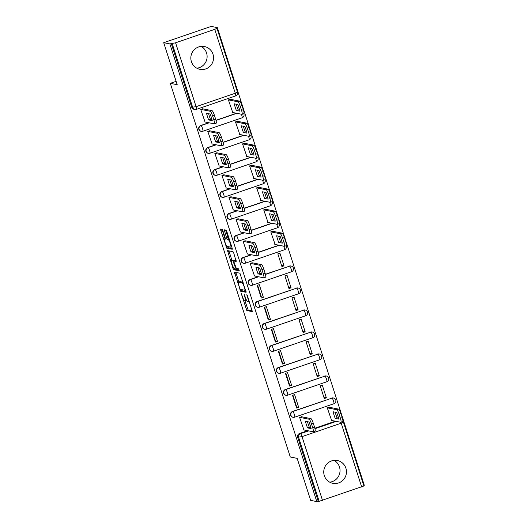 <?xml version="1.0" encoding="UTF-8"?>
<svg xmlns="http://www.w3.org/2000/svg" width="528" height="528" viewBox="0 0 528 528"><rect width="100%" height="100%" fill="white"/><g stroke="black" fill="none" stroke-linecap="round" stroke-linejoin="round"><path stroke-width="0.79" d="M241.23 293.456L246.8 310.537L252.292 311.619L247.394 295.588L246.853 294.578L247.586 297.409A4.679 0.858 -108.9 0 1 248.134 301.64A4.679 0.858 -108.9 0 1 248.035 301.646L247.579 301.554A4.679 0.858 -108.9 0 1 245.19 296.934L244.055 294.017L244.761 296.848A4.679 0.858 -108.9 0 1 245.309 301.079A4.679 0.858 -108.9 0 1 245.216 301.085L244.761 300.993A4.679 0.858 -108.9 0 1 242.365 296.373L241.23 293.456M324.311 475.616A11.616 11.352 101.2 0 0 332.845 483.305A11.616 11.352 101.2 0 0 345.906 468.211A11.616 11.352 101.2 0 0 337.372 460.522A11.616 11.352 101.2 0 0 324.311 475.616M329.729 482.183A11.616 11.352 101.2 0 0 334.059 460.37M191.393 61.631A11.616 11.352 101.2 0 0 199.927 69.32A11.616 11.352 101.2 0 0 212.989 54.226A11.616 11.352 101.2 0 0 204.455 46.537A11.616 11.352 101.2 0 0 191.393 61.631M196.812 68.198A11.616 11.352 101.2 0 0 201.142 46.385M222.928 230.828L222.182 229.39L220.651 229.086L220.79 230.406L226.783 248.186L232.241 249.269L232.102 247.942L226.855 231.614L226.109 230.168L224.228 229.799L226.644 238.115L227.39 239.56L228.307 239.738A3.907 0.719 -108.9 0 1 230.248 243.408A3.907 0.719 -108.9 0 1 230.769 247.137A3.907 0.719 -108.9 0 1 230.683 247.144L227.093 246.431A3.907 0.719 -108.9 0 1 225.159 242.761A3.907 0.719 -108.9 0 1 224.638 239.032A3.907 0.719 -108.9 0 1 224.717 239.026L225.344 239.144L225.172 237.818L222.928 230.828M316.807 501.6L310.655 500.379L297.165 458.363L290.275 456.991L170.306 83.332L177.197 84.704L163.706 42.682L169.858 43.903L316.807 501.6L319.15 501.316L298.637 437.441A2.977 2.911 -78.8 0 1 300.505 433.673L308.642 430.881M234.472 272.125L240.603 291.225L246.088 292.307L239.93 273.214L234.472 272.125M232.947 268.264L227.528 250.609L233.02 251.691L233.765 253.136L236.181 261.446L233.911 261.01L234.076 262.33L236.313 268.409L238.623 268.871L239.263 270.805L233.693 269.702L232.947 268.264L233.93 267.92M163.706 42.682L211.193 26.4L217.345 27.621L364.294 485.318L363.766 485.496M169.858 43.903L175.586 42.794L214.764 29.357L216.982 28.327L215.959 28.096L217.345 27.621M318.186 501.125L297.68 437.25A2.977 2.911 -78.8 0 1 299.548 433.481L307.685 430.69M314.84 428.234L335.372 421.199M363.865 485.984L319.15 501.316M329.406 407.286L327.281 407.847L331.617 420.453M301.712 416.783L299.587 417.344L303.923 429.944M294.815 402.475A6.851 0.713 162.2 0 1 295.218 402.395M298.676 407.326L294.604 394.634L292.525 395.347L296.604 408.038L298.676 407.326L296.67 406.93L292.908 395.215M326.37 397.828L322.291 385.143L320.219 385.856L324.291 398.541L326.37 397.828L323.908 397.34M287.753 380.477A6.851 0.713 162.2 0 1 288.156 380.398M291.614 385.328L287.542 372.636L285.463 373.349L289.542 386.041L291.614 385.328L289.608 384.932L285.846 373.217M319.308 375.837L315.229 363.145L313.157 363.858L317.229 376.543L319.308 375.837L316.846 375.349M280.691 358.479A6.851 0.713 162.2 0 1 281.094 358.406M284.552 363.33L280.48 350.645L278.401 351.358L282.48 364.043L284.552 363.33L282.546 362.934L278.784 351.226M312.246 353.839L308.167 341.147L306.095 341.86L310.167 354.552L312.246 353.839L309.784 353.351M273.629 336.481A6.851 0.713 162.2 0 1 274.025 336.409M277.49 341.339L273.418 328.647L271.339 329.36L275.411 342.052L277.49 341.339L275.484 340.936L271.722 329.228M305.184 331.841L301.105 319.15L299.033 319.862L303.105 332.554L305.184 331.841L302.722 331.353M266.567 314.483A6.851 0.713 162.2 0 1 266.963 314.411M270.428 319.341L266.356 306.649L264.277 307.362L268.349 320.054L270.428 319.341L268.422 318.938L264.66 307.23M298.122 309.844L294.043 297.152L291.971 297.865L296.043 310.556L298.122 309.844L295.66 309.355M259.505 292.492A6.851 0.713 162.2 0 1 259.901 292.413M263.366 297.343L259.294 284.651L257.215 285.364L261.287 298.056L263.366 297.343L261.36 296.947L257.598 285.232M291.06 287.846L286.981 275.161L284.909 275.873L288.981 288.559L291.06 287.846L288.598 287.357M252.278 262.805L250.153 263.366L254.489 275.972M283.998 265.855L279.919 253.163L277.847 253.876L281.919 266.567L283.998 265.855L281.53 265.366M245.216 240.808L243.091 241.375L247.427 253.975M272.91 231.317L270.785 231.878L275.114 244.477M238.154 218.816L236.029 219.377L240.365 231.977M265.841 209.319L263.716 209.88L268.052 222.479M231.092 196.819L228.967 197.38L233.303 209.979M258.779 187.321L256.654 187.882L260.99 200.488M224.03 174.821L221.905 175.382L226.241 187.981M251.717 165.323L249.592 165.891L253.928 178.49M216.968 152.823L214.843 153.384L219.179 165.99M244.655 143.332L242.53 143.893L246.866 156.493M209.906 130.825L207.781 131.393L212.117 143.992M237.593 121.334L235.468 121.895L239.804 134.495M202.844 108.834L200.719 109.395L205.049 121.994M230.531 99.337L228.406 99.898L232.742 112.497M200.673 125.532L201.01 125.598A2.977 0.548 71.1 0 1 202.534 128.542A2.977 0.548 71.1 0 1 202.884 131.234A2.977 0.548 71.1 0 1 202.825 131.241A2.977 2.911 -78.8 0 1 201.34 131.34L200.996 131.274A2.977 2.911 101.2 0 1 200.673 125.532L208.811 122.74M215.965 120.285L236.498 113.243M207.735 147.53L208.078 147.596A2.977 0.548 71.1 0 1 209.596 150.539A2.977 0.548 71.1 0 1 209.946 153.232A2.977 0.548 71.1 0 1 209.887 153.232A2.977 2.911 -78.8 0 1 208.402 153.338L208.058 153.265A2.977 2.911 101.2 0 1 207.735 147.53L215.873 144.738M223.027 142.283L243.566 135.241M214.797 169.521L215.14 169.594A2.977 0.548 71.1 0 1 216.658 172.531A2.977 0.548 71.1 0 1 217.008 175.23A2.977 0.548 71.1 0 1 216.949 175.23A2.977 2.911 -78.8 0 1 215.464 175.336L215.12 175.263A2.977 2.911 101.2 0 1 214.797 169.521L222.935 166.736M230.089 164.281L250.628 157.238M221.859 191.519L222.202 191.585A2.977 0.548 71.1 0 1 223.72 194.528A2.977 0.548 71.1 0 1 224.07 197.228A2.977 0.548 71.1 0 1 224.011 197.228A2.977 2.911 -78.8 0 1 222.526 197.327L222.182 197.261A2.977 2.911 101.2 0 1 221.859 191.519L229.997 188.727M237.151 186.278L257.69 179.236M228.921 213.517L229.264 213.583A2.977 0.548 71.1 0 1 230.782 216.526A2.977 0.548 71.1 0 1 231.132 219.219A2.977 0.548 71.1 0 1 231.073 219.226A2.977 2.911 -78.8 0 1 229.588 219.325L229.244 219.259A2.977 2.911 101.2 0 1 228.921 213.517L237.059 210.725M244.22 208.27L264.752 201.234M235.983 235.514L236.326 235.58A2.977 0.548 71.1 0 1 237.844 238.524A2.977 0.548 71.1 0 1 238.194 241.217A2.977 0.548 71.1 0 1 238.135 241.223A2.977 2.911 -78.8 0 1 236.65 241.322L236.313 241.256A2.977 2.911 101.2 0 1 235.983 235.514L244.121 232.723M251.282 230.267L271.814 223.225M243.045 257.512L243.388 257.578A2.977 0.548 71.1 0 1 244.913 260.522A2.977 0.548 71.1 0 1 245.256 263.215A2.977 0.548 71.1 0 1 245.197 263.215A2.977 2.911 -78.8 0 1 243.712 263.32L243.375 263.248A2.977 2.911 101.2 0 1 243.045 257.512L251.183 254.72M258.344 252.265L278.876 245.223M250.107 279.503L250.45 279.576A2.977 0.548 71.1 0 1 251.975 282.513A2.977 0.548 71.1 0 1 252.318 285.212A2.977 0.548 71.1 0 1 252.259 285.212A2.977 2.911 -78.8 0 1 250.774 285.311L250.437 285.245A2.977 2.911 101.2 0 1 250.107 279.503L258.245 276.718M265.406 274.263L289.628 266.138A2.977 2.911 -78.8 0 1 291.119 266.039L290.776 265.967A2.977 2.911 101.2 0 0 289.291 266.072M257.169 301.501L257.512 301.567A2.977 0.548 71.1 0 1 259.037 304.511A2.977 0.548 71.1 0 1 259.38 307.21A2.977 0.548 71.1 0 1 259.321 307.21A2.977 2.911 -78.8 0 1 257.836 307.309L257.499 307.243A2.977 2.911 101.2 0 1 257.169 301.501L296.696 288.136A2.977 2.911 -78.8 0 1 298.181 288.031L297.838 287.965A2.977 2.911 101.2 0 0 296.353 288.07M264.231 323.499L264.574 323.565A2.977 0.548 71.1 0 1 266.099 326.509A2.977 0.548 71.1 0 1 266.442 329.201A2.977 0.548 71.1 0 1 266.383 329.208A2.977 2.911 -78.8 0 1 264.898 329.307L264.561 329.241A2.977 2.911 101.2 0 1 264.231 323.499L303.758 310.134A2.977 2.911 -78.8 0 1 305.243 310.028L304.9 309.962A2.977 2.911 101.2 0 0 303.415 310.061M271.293 345.497L271.636 345.563A2.977 0.548 71.1 0 1 273.161 348.506A2.977 0.548 71.1 0 1 273.504 351.199A2.977 0.548 71.1 0 1 273.445 351.206A2.977 2.911 -78.8 0 1 271.96 351.305L271.623 351.239A2.977 2.911 101.2 0 1 271.293 345.497L310.82 332.125A2.977 2.911 -78.8 0 1 312.305 332.026L311.962 331.96A2.977 2.911 101.2 0 0 310.477 332.059M278.355 367.495L278.698 367.561A2.977 0.548 71.1 0 1 280.223 370.504A2.977 0.548 71.1 0 1 280.566 373.197A2.977 0.548 71.1 0 1 280.507 373.197A2.977 2.911 -78.8 0 1 279.022 373.303L278.685 373.23A2.977 2.911 101.2 0 1 278.355 367.495L317.882 354.123A2.977 2.911 -78.8 0 1 319.367 354.024L319.024 353.958A2.977 2.911 101.2 0 0 317.539 354.057M285.424 389.486L285.76 389.558A2.977 0.548 71.1 0 1 287.285 392.495A2.977 0.548 71.1 0 1 287.635 395.195A2.977 0.548 71.1 0 1 287.569 395.195A2.977 2.911 -78.8 0 1 286.084 395.294L285.747 395.228A2.977 2.911 101.2 0 1 285.424 389.486L324.944 376.121A2.977 2.911 -78.8 0 1 326.429 376.022L326.086 375.949A2.977 2.911 101.2 0 0 324.601 376.055M292.486 411.484L292.822 411.55A2.977 0.548 71.1 0 1 294.347 414.493A2.977 0.548 71.1 0 1 294.697 417.193A2.977 0.548 71.1 0 1 294.631 417.193A2.977 2.911 -78.8 0 1 293.146 417.292L292.809 417.226A2.977 2.911 101.2 0 1 292.486 411.484L332.006 398.119A2.977 2.911 -78.8 0 1 333.491 398.013L333.148 397.947A2.977 2.911 101.2 0 0 331.663 398.053M170.306 83.332L176.121 81.345M171.237 43.428L191.75 107.303A2.977 2.911 101.2 0 0 193.934 109.276L194.891 109.468A2.977 2.911 -78.8 0 1 192.707 107.494L172.194 43.619M245.005 301.039L248.186 310.061L252.278 310.873M241.322 289.555L241.989 290.75L246.081 291.562M235.838 272.395L238.894 282.005M239.791 288.347L240.313 289.357L245.124 290.308L244.365 287.371A4.679 0.858 -108.9 0 0 241.969 282.751L238.696 282.104A4.679 0.858 -108.9 0 0 238.597 282.104A4.679 0.858 -108.9 0 0 239.144 286.334L239.791 288.347M238.597 282.104L239.983 281.629A4.679 0.858 -108.9 0 1 240.082 281.629L243.104 282.229M231.964 260.416L229.086 251.453L227.7 251.929M228.928 250.879L229.086 251.453M236.168 260.7L235.27 260.548M239.197 270.046L235.079 269.227L233.693 269.702M231.64 260.548A3.907 0.719 -108.9 0 0 231.561 260.555A3.907 0.719 -108.9 0 0 232.082 264.29A3.907 0.719 -108.9 0 0 234.016 267.953L235.316 268.204L235.145 266.884L232.907 260.799L231.64 260.548L233.026 260.073A3.907 0.719 -108.9 0 0 232.947 260.08A3.907 0.719 -108.9 0 0 232.881 260.126M234.63 260.759L234.293 260.33L232.907 260.799M233.026 260.073L234.293 260.33M234.412 268.033L235.079 269.227M225.628 230.069L228.03 237.64L228.776 239.085L229.291 239.184M227.502 246.51L228.169 247.711L232.261 248.523M222.017 229.357L225.053 238.887M335.234 418.394L338.811 419.107A9.306 1.709 -108.9 0 0 336.686 412.48L333.109 411.767A9.306 1.709 -108.9 0 0 335.234 418.394L337.036 417.78L338.554 418.084M331.307 420.387L340.831 422.281A4.468 0.825 -108.9 0 0 340.923 422.275A4.468 0.825 -108.9 0 0 340.402 418.235L339.088 414.143A4.468 0.825 -108.9 0 0 336.805 409.728L327.294 407.84M335.161 412.177A9.306 1.709 -108.9 0 0 337.036 417.78M329.096 407.227L338.6 409.114A4.468 0.825 71.1 0 1 340.89 413.53L342.203 417.615A4.468 0.825 71.1 0 1 342.725 421.661L340.923 422.275M307.54 427.891A9.306 1.709 71.1 0 1 305.415 421.265L308.992 421.978A9.306 1.709 71.1 0 1 311.124 428.604L307.54 427.891L309.342 427.271A9.306 1.709 71.1 0 1 307.474 421.674M309.342 427.271L310.867 427.574M301.409 416.724L310.913 418.612A4.468 0.825 71.1 0 1 313.196 423.02L314.51 427.112A4.468 0.825 71.1 0 1 315.031 431.152L313.229 431.772A4.468 0.825 -108.9 0 0 312.708 427.726L311.395 423.641A4.468 0.825 -108.9 0 0 309.111 419.225L310.913 418.612M303.613 429.884L313.144 431.772A4.468 0.825 -108.9 0 0 313.229 431.772M299.607 417.338L309.111 419.225M278.738 242.425L282.315 243.137A9.306 1.709 -108.9 0 0 280.183 236.511L276.606 235.798A9.306 1.709 -108.9 0 0 278.738 242.425L280.533 241.804L282.058 242.108M274.811 244.418L284.335 246.305A4.468 0.825 -108.9 0 0 284.427 246.305A4.468 0.825 -108.9 0 0 283.899 242.26L282.592 238.174A4.468 0.825 -108.9 0 0 280.302 233.759L270.798 231.871M278.665 236.207A9.306 1.709 -108.9 0 0 280.533 241.804M272.6 231.257L282.104 233.145A4.468 0.825 71.1 0 1 284.387 237.554L285.701 241.646A4.468 0.825 71.1 0 1 286.222 245.685L284.427 246.305M271.676 220.427L275.253 221.14A9.306 1.709 -108.9 0 0 273.121 214.513L269.544 213.8A9.306 1.709 -108.9 0 0 271.676 220.427L273.471 219.813L274.996 220.11M267.742 222.42L277.273 224.314A4.468 0.825 -108.9 0 0 277.365 224.308A4.468 0.825 -108.9 0 0 276.837 220.268L275.53 216.176A4.468 0.825 -108.9 0 0 273.24 211.761L263.736 209.873M271.603 214.21A9.306 1.709 -108.9 0 0 273.471 219.813M265.538 209.26L275.042 211.147A4.468 0.825 71.1 0 1 277.325 215.563L278.639 219.648A4.468 0.825 71.1 0 1 279.16 223.687L277.365 224.308M264.614 198.429L268.191 199.142A9.306 1.709 -108.9 0 0 266.059 192.515L262.482 191.803A9.306 1.709 -108.9 0 0 264.614 198.429L266.409 197.815L267.934 198.119M260.68 200.422L270.211 202.316A4.468 0.825 -108.9 0 0 270.296 202.31A4.468 0.825 -108.9 0 0 269.775 198.271L268.462 194.179A4.468 0.825 -108.9 0 0 266.178 189.763L256.674 187.876M264.541 192.212A9.306 1.709 -108.9 0 0 266.409 197.815M258.476 187.262L267.98 189.149A4.468 0.825 71.1 0 1 270.263 193.565L271.577 197.65A4.468 0.825 71.1 0 1 272.098 201.696L270.296 202.31M258.106 273.913A9.306 1.709 71.1 0 1 255.981 267.287L259.558 268A9.306 1.709 71.1 0 1 261.683 274.626L258.106 273.913L259.908 273.299A9.306 1.709 71.1 0 1 258.04 267.696M259.908 273.299L261.426 273.603M251.968 262.746L261.479 264.634A4.468 0.825 71.1 0 1 263.762 269.049L265.076 273.134A4.468 0.825 71.1 0 1 265.597 277.18L263.795 277.794A4.468 0.825 -108.9 0 0 263.274 273.755L261.961 269.663A4.468 0.825 -108.9 0 0 259.677 265.247L261.479 264.634M254.179 275.906L263.703 277.801A4.468 0.825 -108.9 0 0 263.795 277.794M250.173 263.36L259.677 265.247M251.044 251.922A9.306 1.709 71.1 0 1 248.919 245.289L252.496 246.002A9.306 1.709 71.1 0 1 254.621 252.628L251.044 251.922L252.846 251.302A9.306 1.709 71.1 0 1 250.972 245.698M252.846 251.302L254.364 251.605M244.906 240.748L254.417 242.636A4.468 0.825 71.1 0 1 256.7 247.051L258.014 251.137A4.468 0.825 71.1 0 1 258.535 255.182L256.733 255.796A4.468 0.825 -108.9 0 0 256.212 251.757L254.899 247.665A4.468 0.825 -108.9 0 0 252.615 243.256L254.417 242.636M247.117 253.909L256.641 255.803A4.468 0.825 -108.9 0 0 256.733 255.796M243.104 241.369L252.615 243.256M243.982 229.924A9.306 1.709 71.1 0 1 241.857 223.298L245.434 224.004A9.306 1.709 71.1 0 1 247.559 230.63L243.982 229.924L245.784 229.304A9.306 1.709 71.1 0 1 243.91 223.707M245.784 229.304L247.302 229.607M237.844 218.75L247.348 220.638A4.468 0.825 71.1 0 1 249.638 225.053L250.952 229.145A4.468 0.825 71.1 0 1 251.473 233.185L249.671 233.805A4.468 0.825 -108.9 0 0 249.15 229.759L247.837 225.674A4.468 0.825 -108.9 0 0 245.553 221.258L247.348 220.638M240.055 231.917L249.579 233.805A4.468 0.825 -108.9 0 0 249.671 233.805M236.042 219.371L245.553 221.258M236.92 207.926A9.306 1.709 71.1 0 1 234.795 201.3L238.372 202.013A9.306 1.709 71.1 0 1 240.497 208.639L236.92 207.926L238.722 207.306A9.306 1.709 71.1 0 1 236.848 201.709M238.722 207.306L240.24 207.61M230.782 196.759L240.286 198.647A4.468 0.825 71.1 0 1 242.576 203.056L243.89 207.148A4.468 0.825 71.1 0 1 244.411 211.187L242.609 211.807A4.468 0.825 -108.9 0 0 242.088 207.761L240.775 203.676A4.468 0.825 -108.9 0 0 238.491 199.261L240.286 198.647M232.993 209.92L242.517 211.807A4.468 0.825 -108.9 0 0 242.609 211.807M228.98 197.373L238.491 199.261M257.552 176.438L261.129 177.144A9.306 1.709 -108.9 0 0 258.997 170.518L255.42 169.805A9.306 1.709 -108.9 0 0 257.552 176.438L259.347 175.817L260.872 176.121M253.618 178.424L263.149 180.319A4.468 0.825 -108.9 0 0 263.234 180.312A4.468 0.825 -108.9 0 0 262.713 176.273L261.4 172.181A4.468 0.825 -108.9 0 0 259.116 167.772L249.612 165.884M257.479 170.214A9.306 1.709 -108.9 0 0 259.347 175.817M251.414 165.264L260.918 167.152A4.468 0.825 71.1 0 1 263.201 171.567L264.515 175.652A4.468 0.825 71.1 0 1 265.036 179.698L263.234 180.312M229.858 185.929A9.306 1.709 71.1 0 1 227.733 179.302L231.31 180.015A9.306 1.709 71.1 0 1 233.435 186.641L229.858 185.929L231.66 185.315A9.306 1.709 71.1 0 1 229.786 179.711M231.66 185.315L233.178 185.612M223.72 174.761L233.224 176.649A4.468 0.825 71.1 0 1 235.514 181.064L236.828 185.15A4.468 0.825 71.1 0 1 237.349 189.189L235.547 189.809A4.468 0.825 -108.9 0 0 235.026 185.77L233.713 181.678A4.468 0.825 -108.9 0 0 231.429 177.263L233.224 176.649M225.931 187.922L235.455 189.816A4.468 0.825 -108.9 0 0 235.547 189.809M221.918 175.375L231.429 177.263M250.483 154.44L254.067 155.146A9.306 1.709 -108.9 0 0 251.935 148.52L248.358 147.814A9.306 1.709 -108.9 0 0 250.483 154.44L252.285 153.82L253.81 154.123M246.556 156.433L256.087 158.321A4.468 0.825 -108.9 0 0 256.172 158.321A4.468 0.825 -108.9 0 0 255.651 154.275L254.338 150.19A4.468 0.825 -108.9 0 0 252.054 145.774L242.55 143.887M250.417 148.223A9.306 1.709 -108.9 0 0 252.285 153.82M244.352 143.266L253.856 145.154A4.468 0.825 71.1 0 1 256.139 149.569L257.453 153.661A4.468 0.825 71.1 0 1 257.974 157.7L256.172 158.321M222.796 163.931A9.306 1.709 71.1 0 1 220.671 157.304L224.248 158.017A9.306 1.709 71.1 0 1 226.373 164.644L222.796 163.931L224.598 163.317A9.306 1.709 71.1 0 1 222.724 157.714M224.598 163.317L226.116 163.621M216.658 152.764L226.162 154.651A4.468 0.825 71.1 0 1 228.452 159.067L229.759 163.152A4.468 0.825 71.1 0 1 230.287 167.198L228.485 167.812A4.468 0.825 -108.9 0 0 227.964 163.772L226.651 159.68A4.468 0.825 -108.9 0 0 224.367 155.265L226.162 154.651M218.869 165.924L228.393 167.818A4.468 0.825 -108.9 0 0 228.485 167.812M214.856 153.377L224.367 155.265M243.421 132.442L247.005 133.155A9.306 1.709 -108.9 0 0 244.873 126.529L241.296 125.816A9.306 1.709 -108.9 0 0 243.421 132.442L245.223 131.822L246.748 132.125M239.494 134.435L249.025 136.323A4.468 0.825 -108.9 0 0 249.11 136.323A4.468 0.825 -108.9 0 0 248.589 132.277L247.276 128.192A4.468 0.825 -108.9 0 0 244.992 123.776L235.488 121.889M243.355 126.225A9.306 1.709 -108.9 0 0 245.223 131.822M237.29 121.275L246.794 123.163A4.468 0.825 71.1 0 1 249.077 127.571L250.391 131.663A4.468 0.825 71.1 0 1 250.912 135.703L249.11 136.323M215.734 141.94A9.306 1.709 71.1 0 1 213.602 135.307L217.186 136.019A9.306 1.709 71.1 0 1 219.311 142.646L215.734 141.94L217.536 141.319A9.306 1.709 71.1 0 1 215.662 135.716M217.536 141.319L219.054 141.623M209.596 130.766L219.1 132.653A4.468 0.825 71.1 0 1 221.39 137.069L222.697 141.154A4.468 0.825 71.1 0 1 223.225 145.2L221.423 145.814A4.468 0.825 -108.9 0 0 220.902 141.775L219.589 137.683A4.468 0.825 -108.9 0 0 217.305 133.274L219.1 132.653M211.807 143.926L221.331 145.82A4.468 0.825 -108.9 0 0 221.423 145.814M207.794 131.386L217.305 133.274M236.359 110.444L239.943 111.157A9.306 1.709 -108.9 0 0 237.811 104.531L234.234 103.818A9.306 1.709 -108.9 0 0 236.359 110.444L238.161 109.831L239.686 110.128M232.432 112.438L241.963 114.332A4.468 0.825 -108.9 0 0 242.048 114.325A4.468 0.825 -108.9 0 0 241.527 110.286L240.214 106.194A4.468 0.825 -108.9 0 0 237.93 101.779L228.426 99.891M236.293 104.227A9.306 1.709 -108.9 0 0 238.161 109.831M230.221 99.277L239.732 101.165A4.468 0.825 71.1 0 1 242.015 105.58L243.329 109.666A4.468 0.825 71.1 0 1 243.85 113.705L242.048 114.325M208.672 119.942A9.306 1.709 71.1 0 1 206.54 113.315L210.124 114.022A9.306 1.709 71.1 0 1 212.249 120.648L208.672 119.942L210.474 119.321A9.306 1.709 71.1 0 1 208.6 113.725M210.474 119.321L211.992 119.625M202.534 108.768L212.038 110.656A4.468 0.825 71.1 0 1 214.322 115.071L215.635 119.163A4.468 0.825 71.1 0 1 216.157 123.202L214.361 123.823A4.468 0.825 -108.9 0 0 213.84 119.777L212.527 115.691A4.468 0.825 -108.9 0 0 210.243 111.276L212.038 110.656M204.745 121.935L214.269 123.823A4.468 0.825 -108.9 0 0 214.361 123.823M200.732 109.388L210.243 111.276M241.685 294.261L241.329 294.386M247.328 295.383L246.972 295.502M244.504 294.822L244.154 294.947M175.586 42.794L196.093 106.669L235.277 93.232L214.764 29.357M299.548 433.481L300.505 433.673A2.977 0.548 -108.9 0 1 302.029 436.616L322.535 500.491M314.959 428.716L336.329 421.384M361.713 487.054L341.207 423.179L302.029 436.616L297.68 437.25M242.009 117.803A2.977 0.548 -108.9 0 0 242.068 117.803L202.884 131.234A2.977 2.977 0 0 1 201.34 131.34A2.977 2.911 -78.8 0 1 201.01 125.598L209.147 122.806M216.011 120.457L236.841 113.315M249.071 139.801A2.977 0.548 -108.9 0 0 249.13 139.795L209.946 153.232A2.977 2.977 0 0 1 208.402 153.338A2.977 2.911 -78.8 0 1 208.078 147.596L216.209 144.804M223.073 142.454L243.903 135.307M256.133 161.799A2.977 0.548 -108.9 0 0 256.192 161.792L217.008 175.23A2.977 2.977 0 0 1 215.464 175.336A2.977 2.911 -78.8 0 1 215.14 169.594L223.278 166.802M230.135 164.446L250.965 157.304M263.195 183.79A2.977 0.548 -108.9 0 0 263.254 183.79L224.07 197.228A2.977 2.977 0 0 1 222.526 197.327A2.977 2.911 -78.8 0 1 222.202 191.585L230.34 188.8M237.197 186.443L258.027 179.302M270.257 205.788A2.977 0.548 -108.9 0 0 270.316 205.788L231.132 219.219A2.977 2.977 0 0 1 229.588 219.325A2.977 2.911 -78.8 0 1 229.264 213.583L237.402 210.791M244.259 208.441L265.089 201.3M277.319 227.786A2.977 0.548 -108.9 0 0 277.378 227.786L238.194 241.217A2.977 2.977 0 0 1 236.65 241.322A2.977 2.911 -78.8 0 1 236.326 235.58L244.464 232.789M251.321 230.439L272.151 223.298M284.381 249.784A2.977 0.548 -108.9 0 0 284.44 249.777L245.256 263.215A2.977 2.977 0 0 1 243.712 263.32A2.977 2.911 -78.8 0 1 243.388 257.578L251.526 254.786M258.383 252.437L279.213 245.289M291.443 271.781A2.977 0.548 -108.9 0 0 291.502 271.775L252.318 285.212A2.977 2.977 0 0 1 250.774 285.311A2.977 2.911 -78.8 0 1 250.45 279.576L258.588 276.784M265.445 274.428L289.628 266.138A2.977 0.548 71.1 0 1 291.152 269.082A2.977 0.548 -108.9 0 1 291.502 271.775A2.977 2.977 0 0 0 291.119 266.039M298.505 293.773A2.977 0.548 -108.9 0 0 298.564 293.773L259.38 307.21A2.977 2.977 0 0 1 257.836 307.309A2.977 2.911 -78.8 0 1 257.512 301.567L296.696 288.136A2.977 0.548 71.1 0 1 298.214 291.08A2.977 0.548 -108.9 0 1 298.564 293.773A2.977 2.977 0 0 0 298.181 288.031M305.567 315.77A2.977 0.548 -108.9 0 0 305.626 315.77L266.442 329.201A2.977 2.977 0 0 1 264.898 329.307A2.977 2.911 -78.8 0 1 264.574 323.565L303.758 310.134A2.977 0.548 71.1 0 1 305.276 313.071A2.977 0.548 -108.9 0 1 305.626 315.77A2.977 2.977 0 0 0 305.243 310.028M312.629 337.768A2.977 0.548 -108.9 0 0 312.688 337.768L273.504 351.199A2.977 2.977 0 0 1 271.96 351.305A2.977 2.911 -78.8 0 1 271.636 345.563L310.82 332.125A2.977 0.548 71.1 0 1 312.338 335.069A2.977 0.548 -108.9 0 1 312.688 337.768A2.977 2.977 0 0 0 312.305 332.026M319.691 359.766A2.977 0.548 -108.9 0 0 319.75 359.759L280.566 373.197A2.977 2.977 0 0 1 279.022 373.303A2.977 2.911 -78.8 0 1 278.698 367.561L317.882 354.123A2.977 0.548 71.1 0 1 319.4 357.067A2.977 0.548 -108.9 0 1 319.75 359.759A2.977 2.977 0 0 0 319.367 354.024M326.753 381.764A2.977 0.548 -108.9 0 0 326.812 381.757L287.635 395.195A2.977 2.977 0 0 1 286.084 395.294A2.977 2.911 -78.8 0 1 285.76 389.558L324.944 376.121A2.977 0.548 71.1 0 1 326.462 379.064A2.977 0.548 -108.9 0 1 326.812 381.757A2.977 2.977 0 0 0 326.429 376.022M333.815 403.755A2.977 0.548 -108.9 0 0 333.874 403.755L294.697 417.193A2.977 2.977 0 0 1 293.146 417.292A2.977 2.911 -78.8 0 1 292.822 411.55L332.006 398.119A2.977 0.548 71.1 0 1 333.531 401.062A2.977 0.548 -108.9 0 1 333.874 403.755A2.977 2.977 0 0 0 333.491 398.013M283.78 246.2A2.977 0.548 71.1 0 1 284.09 247.084A2.977 0.548 -108.9 0 1 284.44 249.777A2.977 2.977 0 0 0 286.176 245.705M276.718 224.202A2.977 0.548 71.1 0 1 277.028 225.086A2.977 0.548 -108.9 0 1 277.378 227.786A2.977 2.977 0 0 0 279.114 223.707M269.656 202.204A2.977 0.548 71.1 0 1 269.966 203.089A2.977 0.548 -108.9 0 1 270.316 205.788A2.977 2.977 0 0 0 272.052 201.709M262.594 180.206A2.977 0.548 71.1 0 1 262.904 181.097A2.977 0.548 -108.9 0 1 263.254 183.79A2.977 2.977 0 0 0 264.983 179.711M255.532 158.215A2.977 0.548 71.1 0 1 255.842 159.1A2.977 0.548 -108.9 0 1 256.192 161.792A2.977 2.977 0 0 0 257.921 157.72M248.464 136.217A2.977 0.548 71.1 0 1 248.78 137.102A2.977 0.548 -108.9 0 1 249.13 139.795A2.977 2.977 0 0 0 250.859 135.722M241.402 114.22A2.977 0.548 71.1 0 1 241.718 115.104A2.977 0.548 -108.9 0 1 242.068 117.803A2.977 2.977 0 0 0 243.797 113.725M191.75 107.303L196.093 106.669A2.977 0.548 71.1 0 1 196.442 109.362A2.977 0.548 71.1 0 1 196.376 109.362A2.977 2.911 -78.8 0 1 194.891 109.468A2.977 2.977 0 0 0 196.442 109.362L235.62 95.924A2.977 0.548 71.1 0 1 235.561 95.931M237.494 92.202L235.277 93.232A2.977 0.548 71.1 0 1 235.62 95.924A2.977 2.977 0 0 0 237.494 92.202L216.982 28.327M340.89 422.281A2.977 0.548 -108.9 0 1 341.207 423.179L343.424 422.149A2.977 2.977 0 0 0 342.91 421.192M245.124 296.723L244.761 296.848M247.942 297.284L247.586 297.409M248.186 310.061L246.8 310.537M247.441 308.616L246.055 309.091M241.989 290.75L240.603 291.225M240.814 289.456L239.857 289.78M235.996 272.976L234.61 273.451M245.362 289.258L245.005 289.377M244.721 287.252L244.365 287.371M243.144 282.348L241.969 282.751M240.082 281.629L238.696 282.104M235.323 260.535L233.937 261.004M235.976 267.973L235.336 268.191L235.976 267.98M235.501 266.759L235.145 266.884M234.016 262.126L233.653 262.244M225.397 238.795L224.717 239.026M229.35 239.382L228.307 239.738M228.776 239.085L227.39 239.56M228.03 237.64L226.644 238.115M225.786 230.65L224.4 231.125M228.169 247.711L226.783 248.186M227.014 246.404L226.037 246.741M222.176 229.931L220.79 230.406M338.6 409.114L336.805 409.728M340.89 413.53L339.088 414.143M342.203 417.615L340.402 418.235M312.708 427.726L314.51 427.112M311.395 423.641L313.196 423.02M282.104 233.145L280.302 233.759M284.387 237.554L282.592 238.174M285.701 241.646L283.899 242.26M275.042 211.147L273.24 211.761M277.325 215.563L275.53 216.176M278.639 219.648L276.837 220.268M267.98 189.149L266.178 189.763M270.263 193.565L268.462 194.179M271.577 197.65L269.775 198.271M263.274 273.755L265.076 273.134M261.961 269.663L263.762 269.049M256.212 251.757L258.014 251.137M254.899 247.665L256.7 247.051M249.15 229.759L250.952 229.145M247.837 225.674L249.638 225.053M242.088 207.761L243.89 207.148M240.775 203.676L242.576 203.056M260.918 167.152L259.116 167.772M263.201 171.567L261.4 172.181M264.515 175.652L262.713 176.273M235.026 185.77L236.828 185.15M233.713 181.678L235.514 181.064M253.856 145.154L252.054 145.774M256.139 149.569L254.338 150.19M257.453 153.661L255.651 154.275M227.964 163.772L229.759 163.152M226.651 159.68L228.452 159.067M246.794 123.163L244.992 123.776M249.077 127.571L247.276 128.192M250.391 131.663L248.589 132.277M220.902 141.775L222.697 141.154M219.589 137.683L221.39 137.069M239.732 101.165L237.93 101.779M242.015 105.58L240.214 106.194M243.329 109.666L241.527 110.286M213.84 119.777L215.635 119.163M212.527 115.691L214.322 115.071M363.931 486.017L343.424 422.149M246.695 300.604L245.309 301.079M249.223 301.264L248.134 301.64M235.29 260.535L233.911 261.01M232.947 260.08L231.561 260.555M225.397 238.768L224.638 239.032M231.733 246.807L230.769 247.137"/></g></svg>
